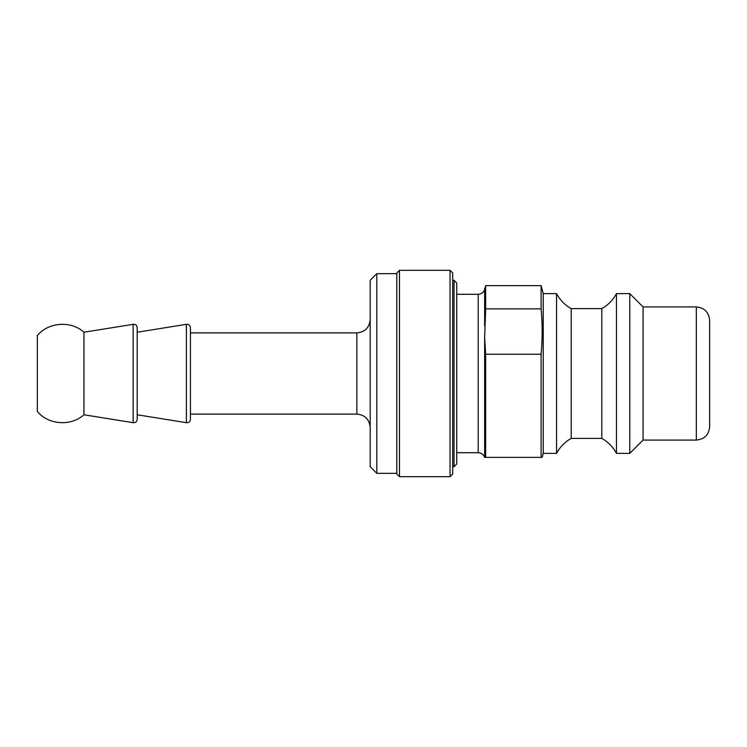 <?xml version="1.0" encoding="UTF-8"?>
<svg xmlns="http://www.w3.org/2000/svg" width="747" height="747" viewBox="0 0 747 747"><rect width="100%" height="100%" fill="white"/><g stroke="black" fill="none" stroke-linecap="round" stroke-linejoin="round"><path stroke-width="1.12" d="M485.653 354.246L484.654 337.439L485.653 308.885L541.099 308.885C542.527 324.002 542.527 339.129 541.099 354.246L485.653 354.246L485.653 457.369L541.099 457.369C542.527 457.369 542.527 457.369 541.099 457.369C542.527 457.369 542.527 457.369 541.099 457.369L541.099 354.246M484.654 337.439L484.654 457.369L485.653 457.369M484.654 325.683L484.654 289.35L485.653 285.634L485.653 308.885M485.653 285.634L541.099 285.634L543.237 293.627L543.237 453.373L542.173 457.369M541.099 285.634L541.099 308.885M454.045 373.5L454.045 466.688L456.706 464.027L456.706 282.973L454.045 280.312L454.045 373.5M376.824 273.654L370.176 280.312L370.176 466.688L376.824 473.346L376.824 273.654L396.797 273.654M709.65 373.5L709.65 320.248C708.856 312.162 704.421 307.727 696.335 306.933L696.335 440.067C704.421 439.273 708.856 434.838 709.65 426.752L709.65 373.5M696.335 306.933L643.083 306.933L643.083 440.067L696.335 440.067M137.196 332.228L186.386 324.329C188.748 324.095 190.102 325.178 190.448 327.569L190.448 414.109L356.861 414.109C364.947 414.893 369.382 419.328 370.176 427.415M83.944 414.772L83.944 332.228C71.086 320.463 48.434 322.06 37.35 335.515L37.35 411.485C48.434 424.94 71.086 426.537 83.944 414.772L133.134 422.671C135.496 422.905 136.85 421.822 137.196 419.431L137.196 327.569C136.85 325.178 135.496 324.095 133.134 324.329L133.134 422.671M186.386 324.329L186.386 422.671C188.748 422.905 190.102 421.822 190.448 419.431L190.448 373.5M543.237 293.627L556.552 293.627L556.552 453.373L543.237 453.373M556.552 293.627C559.979 300.042 564.853 305.028 571.194 308.604L571.194 438.396C564.853 441.972 559.979 446.958 556.552 453.373M571.194 308.604L601.811 308.604L601.811 438.396L571.194 438.396M601.811 308.604C608.151 305.028 613.035 300.042 616.462 293.627L616.462 453.373C613.035 446.958 608.151 441.972 601.811 438.396M616.462 293.627L629.777 293.627L629.777 453.373L616.462 453.373M399.458 373.5L399.458 270.321L396.797 272.991L396.797 474.009L399.458 476.679L399.458 373.5M450.049 476.679L452.71 474.009L452.71 272.991L450.049 270.321L450.049 476.679L399.458 476.679M456.706 294.29L478.22 294.29L478.22 452.71C481.348 452.887 483.468 454.437 484.57 457.369M190.448 332.891L356.861 332.891L356.861 414.109M478.22 294.29C481.479 294.094 483.617 292.45 484.654 289.35M456.706 452.71L478.22 452.71M452.71 466.688L454.045 466.688M452.71 280.312L454.045 280.312M376.824 473.346L396.797 473.346M356.861 332.891C364.947 332.107 369.382 327.672 370.176 319.585M83.944 332.228L133.134 324.329M137.196 414.772L186.386 422.671M643.083 306.933L629.777 293.627M643.083 440.067L629.777 453.373M450.049 270.321L399.458 270.321"/></g></svg>
